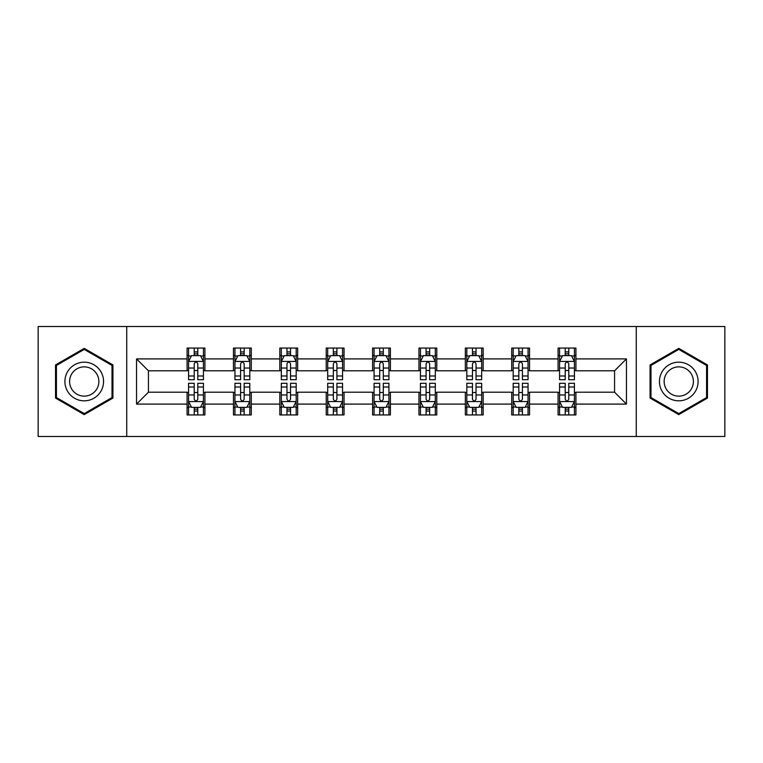 <?xml version="1.0" encoding="UTF-8"?>
<svg xmlns="http://www.w3.org/2000/svg" width="763" height="763" viewBox="0 0 763 763"><rect width="100%" height="100%" fill="white"/><g stroke="black" fill="none" stroke-linecap="round" stroke-linejoin="round"><path stroke-width="1.14" d="M636.266 436.493L724.85 436.493L724.85 326.507L636.266 326.507L636.266 436.493L126.734 436.493L126.734 326.507L38.15 326.507L38.15 436.493L126.734 436.493M636.266 326.507L126.734 326.507M575.912 358.906L575.912 348.062L558.077 348.062L558.077 358.906L529.541 358.906L529.541 348.062L511.706 348.062L511.706 358.906L483.17 358.906L483.17 348.062L465.335 348.062L465.335 358.906L436.789 358.906L436.789 348.062L418.954 348.062L418.954 358.906L390.418 358.906L390.418 348.062L372.582 348.062L372.582 358.906L344.046 358.906L344.046 348.062L326.211 348.062L326.211 358.906L297.665 358.906L297.665 348.062L279.83 348.062L279.83 358.906L251.294 358.906L251.294 348.062L233.459 348.062L233.459 358.906L204.923 358.906L204.923 348.062L187.088 348.062L187.088 358.906L136.548 358.906L136.548 404.094L148.442 392.201L187.088 392.201L187.088 414.938L204.923 414.938L204.923 392.201L233.459 392.201L233.459 414.938L251.294 414.938L251.294 392.201L279.83 392.201L279.83 414.938L297.665 414.938L297.665 392.201L326.211 392.201L326.211 414.938L344.046 414.938L344.046 392.201L372.582 392.201L372.582 414.938L390.418 414.938L390.418 392.201L418.954 392.201L418.954 414.938L436.789 414.938L436.789 392.201L465.335 392.201L465.335 414.938L483.17 414.938L483.17 392.201L511.706 392.201L511.706 414.938L529.541 414.938L529.541 392.201L558.077 392.201L558.077 414.938L575.912 414.938L575.912 392.201L614.558 392.201L614.558 370.799L575.912 370.799L575.912 358.906L626.452 358.906L626.452 404.094L575.912 404.094M558.077 404.094L529.541 404.094M511.706 404.094L483.17 404.094M465.335 404.094L436.789 404.094M418.954 404.094L390.418 404.094M372.582 404.094L344.046 404.094M326.211 404.094L297.665 404.094M279.83 404.094L251.294 404.094M233.459 404.094L204.923 404.094M187.088 404.094L136.548 404.094M558.077 358.906L558.077 370.799L529.541 370.799L529.541 358.906M511.706 358.906L511.706 370.799L483.17 370.799L483.17 358.906M465.335 358.906L465.335 370.799L436.789 370.799L436.789 358.906M418.954 358.906L418.954 370.799L390.418 370.799L390.418 358.906M372.582 358.906L372.582 370.799L344.046 370.799L344.046 358.906M326.211 358.906L326.211 370.799L297.665 370.799L297.665 358.906M279.83 358.906L279.83 370.799L251.294 370.799L251.294 358.906M233.459 358.906L233.459 370.799L204.923 370.799L204.923 358.906M187.088 358.906L187.088 370.799L148.442 370.799L136.548 358.906M148.442 370.799L148.442 392.201M626.452 404.094L614.558 392.201M614.558 370.799L626.452 358.906M187.088 355.491L188.566 355.491M194.222 355.491L197.789 355.491M203.435 355.491L204.923 355.491M187.088 370.503L188.566 370.503M194.222 370.503L197.789 370.503M203.435 370.503L204.923 370.503M187.088 392.497L188.566 392.497M194.222 392.497L197.789 392.497M203.435 392.497L204.923 392.497M187.088 407.509L188.566 407.509M194.222 407.509L197.789 407.509M203.435 407.509L204.923 407.509M233.459 392.497L234.947 392.497M240.593 392.497L244.16 392.497M249.806 392.497L251.294 392.497M233.459 407.509L234.947 407.509M240.593 407.509L244.16 407.509M249.806 407.509L251.294 407.509M233.459 355.491L234.947 355.491M240.593 355.491L244.16 355.491M249.806 355.491L251.294 355.491M233.459 370.503L234.947 370.503M240.593 370.503L244.16 370.503M249.806 370.503L251.294 370.503M279.83 392.497L281.318 392.497M286.964 392.497L290.531 392.497M296.187 392.497L297.665 392.497M279.83 407.509L281.318 407.509M286.964 407.509L290.531 407.509M296.187 407.509L297.665 407.509M279.83 355.491L281.318 355.491M286.964 355.491L290.531 355.491M296.187 355.491L297.665 355.491M279.83 370.503L281.318 370.503M286.964 370.503L290.531 370.503M296.187 370.503L297.665 370.503M326.211 392.497L327.689 392.497M333.345 392.497L336.912 392.497M342.558 392.497L344.046 392.497M326.211 407.509L327.689 407.509M333.345 407.509L336.912 407.509M342.558 407.509L344.046 407.509M326.211 355.491L327.689 355.491M333.345 355.491L336.912 355.491M342.558 355.491L344.046 355.491M326.211 370.503L327.689 370.503M333.345 370.503L336.912 370.503M342.558 370.503L344.046 370.503M372.582 392.497L374.07 392.497M379.716 392.497L383.284 392.497M388.93 392.497L390.418 392.497M372.582 407.509L374.07 407.509M379.716 407.509L383.284 407.509M388.93 407.509L390.418 407.509M372.582 355.491L374.07 355.491M379.716 355.491L383.284 355.491M388.93 355.491L390.418 355.491M372.582 370.503L374.07 370.503M379.716 370.503L383.284 370.503M388.93 370.503L390.418 370.503M418.954 392.497L420.442 392.497M426.088 392.497L429.655 392.497M435.311 392.497L436.789 392.497M418.954 407.509L420.442 407.509M426.088 407.509L429.655 407.509M435.311 407.509L436.789 407.509M418.954 355.491L420.442 355.491M426.088 355.491L429.655 355.491M435.311 355.491L436.789 355.491M418.954 370.503L420.442 370.503M426.088 370.503L429.655 370.503M435.311 370.503L436.789 370.503M465.335 392.497L466.813 392.497M472.469 392.497L476.036 392.497M481.682 392.497L483.17 392.497M465.335 407.509L466.813 407.509M472.469 407.509L476.036 407.509M481.682 407.509L483.17 407.509M465.335 355.491L466.813 355.491M472.469 355.491L476.036 355.491M481.682 355.491L483.17 355.491M465.335 370.503L466.813 370.503M472.469 370.503L476.036 370.503M481.682 370.503L483.17 370.503M511.706 392.497L513.194 392.497M518.84 392.497L522.407 392.497M528.053 392.497L529.541 392.497M511.706 407.509L513.194 407.509M518.84 407.509L522.407 407.509M528.053 407.509L529.541 407.509M511.706 355.491L513.194 355.491M518.84 355.491L522.407 355.491M528.053 355.491L529.541 355.491M511.706 370.503L513.194 370.503M518.84 370.503L522.407 370.503M528.053 370.503L529.541 370.503M558.077 392.497L559.565 392.497M565.211 392.497L568.778 392.497M574.434 392.497L575.912 392.497M558.077 407.509L559.565 407.509M565.211 407.509L568.778 407.509M574.434 407.509L575.912 407.509M558.077 355.491L559.565 355.491M565.211 355.491L568.778 355.491M574.434 355.491L575.912 355.491M558.077 370.503L559.565 370.503M565.211 370.503L568.778 370.503M574.434 370.503L575.912 370.503M84.226 414.624L112.914 398.067L112.914 364.933L84.226 348.376L55.537 364.933L55.537 398.067L84.226 414.624M707.463 364.933L678.774 348.376L650.086 364.933L650.086 398.067L678.774 414.624L707.463 398.067L707.463 364.933M197.789 351.924L194.222 351.924M203.435 375.987L197.789 375.987L197.789 379.716L203.435 379.716L203.435 361.586L200.459 355.634L191.542 355.634L188.566 361.586L188.566 379.716L194.222 379.716L194.222 375.987L188.566 375.987M188.566 361.586L188.566 348.062M203.435 361.586L203.435 348.062M194.222 355.634L194.222 348.062M197.789 348.062L197.789 355.634M197.789 375.987L197.789 363.808C196.596 361.519 195.404 361.519 194.222 363.808L194.222 375.987M194.222 411.076L197.789 411.076M188.566 387.013L194.222 387.013L194.222 383.284L188.566 383.284L188.566 401.414L191.542 407.366L200.459 407.366L203.435 401.414L203.435 383.284L197.789 383.284L197.789 387.013L203.435 387.013M203.435 401.414L203.435 414.938M188.566 401.414L188.566 414.938M197.789 407.366L197.789 414.938M194.222 414.938L194.222 407.366M194.222 387.013L194.222 399.192C195.404 401.481 196.596 401.481 197.789 399.192L197.789 387.013M100.964 391.161A19.323 19.323 0 0 0 93.887 364.762A19.323 19.323 0 0 0 67.497 371.839A19.323 19.323 0 0 0 74.564 398.238A19.323 19.323 0 0 0 100.964 391.161M96.901 388.815A14.631 14.631 0 0 0 91.541 368.834A14.631 14.631 0 0 0 71.56 374.185A14.631 14.631 0 0 0 76.91 394.166A14.631 14.631 0 0 0 96.901 388.815M56.433 397.552L56.433 365.448L84.226 349.406L112.018 365.448L112.018 397.552L84.226 413.594L56.433 397.552M678.774 362.177A19.323 19.323 0 0 0 659.451 381.5A19.323 19.323 0 0 0 678.774 400.823A19.323 19.323 0 0 0 698.097 381.5A19.323 19.323 0 0 0 678.774 362.177M678.774 366.869A14.631 14.631 0 0 0 664.144 381.5A14.631 14.631 0 0 0 678.774 396.131A14.631 14.631 0 0 0 693.405 381.5A14.631 14.631 0 0 0 678.774 366.869M706.567 397.552L678.774 413.594L650.982 397.552L650.982 365.448L678.774 349.406L706.567 365.448L706.567 397.552M244.16 351.924L240.593 351.924M249.806 375.987L244.16 375.987L244.16 379.716L249.806 379.716L249.806 361.586L246.84 355.634L237.913 355.634L234.947 361.586L234.947 379.716L240.593 379.716L240.593 375.987L234.947 375.987M234.947 361.586L234.947 348.062M249.806 361.586L249.806 348.062M240.593 355.634L240.593 348.062M244.16 348.062L244.16 355.634M244.16 375.987L244.16 363.808C242.968 361.519 241.785 361.519 240.593 363.808L240.593 375.987M290.531 351.924L286.964 351.924M296.187 375.987L290.531 375.987L290.531 379.716L296.187 379.716L296.187 361.586L293.211 355.634L284.294 355.634L281.318 361.586L281.318 379.716L286.964 379.716L286.964 375.987L281.318 375.987M281.318 361.586L281.318 348.062M296.187 361.586L296.187 348.062M286.964 355.634L286.964 348.062M290.531 348.062L290.531 355.634M290.531 375.987L290.531 363.808C289.349 361.519 288.156 361.519 286.964 363.808L286.964 375.987M240.593 411.076L244.16 411.076M234.947 387.013L240.593 387.013L240.593 383.284L234.947 383.284L234.947 401.414L237.913 407.366L246.84 407.366L249.806 401.414L249.806 383.284L244.16 383.284L244.16 387.013L249.806 387.013M249.806 401.414L249.806 414.938M234.947 401.414L234.947 414.938M244.16 407.366L244.16 414.938M240.593 414.938L240.593 407.366M240.593 387.013L240.593 399.192C241.776 401.481 242.968 401.481 244.16 399.192L244.16 387.013M286.964 411.076L290.531 411.076M281.318 387.013L286.964 387.013L286.964 383.284L281.318 383.284L281.318 401.414L284.294 407.366L293.211 407.366L296.187 401.414L296.187 383.284L290.531 383.284L290.531 387.013L296.187 387.013M296.187 401.414L296.187 414.938M281.318 401.414L281.318 414.938M290.531 407.366L290.531 414.938M286.964 414.938L286.964 407.366M286.964 387.013L286.964 399.192C288.156 401.481 289.339 401.481 290.531 399.192L290.531 387.013M336.912 351.924L333.345 351.924M342.558 375.987L336.912 375.987L336.912 379.716L342.558 379.716L342.558 361.586L339.583 355.634L330.665 355.634L327.689 361.586L327.689 379.716L333.345 379.716L333.345 375.987L327.689 375.987M327.689 361.586L327.689 348.062M342.558 361.586L342.558 348.062M333.345 355.634L333.345 348.062M336.912 348.062L336.912 355.634M336.912 375.987L336.912 363.808C335.72 361.519 334.528 361.519 333.345 363.808L333.345 375.987M383.284 351.924L379.716 351.924M388.93 375.987L383.284 375.987L383.284 379.716L388.93 379.716L388.93 361.586L385.964 355.634L377.036 355.634L374.07 361.586L374.07 379.716L379.716 379.716L379.716 375.987L374.07 375.987M374.07 361.586L374.07 348.062M388.93 361.586L388.93 348.062M379.716 355.634L379.716 348.062M383.284 348.062L383.284 355.634M383.284 375.987L383.284 363.808C382.101 361.519 380.909 361.519 379.716 363.808L379.716 375.987M429.655 351.924L426.088 351.924M435.311 375.987L429.655 375.987L429.655 379.716L435.311 379.716L435.311 361.586L432.335 355.634L423.417 355.634L420.442 361.586L420.442 379.716L426.088 379.716L426.088 375.987L420.442 375.987M420.442 361.586L420.442 348.062M435.311 361.586L435.311 348.062M426.088 355.634L426.088 348.062M429.655 348.062L429.655 355.634M429.655 375.987L429.655 363.808C428.472 361.519 427.28 361.519 426.088 363.808L426.088 375.987M333.345 411.076L336.912 411.076M327.689 387.013L333.345 387.013L333.345 383.284L327.689 383.284L327.689 401.414L330.665 407.366L339.583 407.366L342.558 401.414L342.558 383.284L336.912 383.284L336.912 387.013L342.558 387.013M342.558 401.414L342.558 414.938M327.689 401.414L327.689 414.938M336.912 407.366L336.912 414.938M333.345 414.938L333.345 407.366M333.345 387.013L333.345 399.192C334.528 401.481 335.72 401.481 336.912 399.192L336.912 387.013M379.716 411.076L383.284 411.076M374.07 387.013L379.716 387.013L379.716 383.284L374.07 383.284L374.07 401.414L377.036 407.366L385.964 407.366L388.93 401.414L388.93 383.284L383.284 383.284L383.284 387.013L388.93 387.013M388.93 401.414L388.93 414.938M374.07 401.414L374.07 414.938M383.284 407.366L383.284 414.938M379.716 414.938L379.716 407.366M379.716 387.013L379.716 399.192C380.899 401.481 382.091 401.481 383.284 399.192L383.284 387.013M426.088 411.076L429.655 411.076M420.442 387.013L426.088 387.013L426.088 383.284L420.442 383.284L420.442 401.414L423.417 407.366L432.335 407.366L435.311 401.414L435.311 383.284L429.655 383.284L429.655 387.013L435.311 387.013M435.311 401.414L435.311 414.938M420.442 401.414L420.442 414.938M429.655 407.366L429.655 414.938M426.088 414.938L426.088 407.366M426.088 387.013L426.088 399.192C427.28 401.481 428.472 401.481 429.655 399.192L429.655 387.013M476.036 351.924L472.469 351.924M481.682 375.987L476.036 375.987L476.036 379.716L481.682 379.716L481.682 361.586L478.706 355.634L469.789 355.634L466.813 361.586L466.813 379.716L472.469 379.716L472.469 375.987L466.813 375.987M466.813 361.586L466.813 348.062M481.682 361.586L481.682 348.062M472.469 355.634L472.469 348.062M476.036 348.062L476.036 355.634M476.036 375.987L476.036 363.808C474.844 361.519 473.661 361.519 472.469 363.808L472.469 375.987M472.469 411.076L476.036 411.076M466.813 387.013L472.469 387.013L472.469 383.284L466.813 383.284L466.813 401.414L469.789 407.366L478.706 407.366L481.682 401.414L481.682 383.284L476.036 383.284L476.036 387.013L481.682 387.013M481.682 401.414L481.682 414.938M466.813 401.414L466.813 414.938M476.036 407.366L476.036 414.938M472.469 414.938L472.469 407.366M472.469 387.013L472.469 399.192C473.651 401.481 474.844 401.481 476.036 399.192L476.036 387.013M522.407 351.924L518.84 351.924M528.053 375.987L522.407 375.987L522.407 379.716L528.053 379.716L528.053 361.586L525.087 355.634L516.16 355.634L513.194 361.586L513.194 379.716L518.84 379.716L518.84 375.987L513.194 375.987M513.194 361.586L513.194 348.062M528.053 361.586L528.053 348.062M518.84 355.634L518.84 348.062M522.407 348.062L522.407 355.634M522.407 375.987L522.407 363.808C521.224 361.519 520.032 361.519 518.84 363.808L518.84 375.987M518.84 411.076L522.407 411.076M513.194 387.013L518.84 387.013L518.84 383.284L513.194 383.284L513.194 401.414L516.16 407.366L525.087 407.366L528.053 401.414L528.053 383.284L522.407 383.284L522.407 387.013L528.053 387.013M528.053 401.414L528.053 414.938M513.194 401.414L513.194 414.938M522.407 407.366L522.407 414.938M518.84 414.938L518.84 407.366M518.84 387.013L518.84 399.192C520.032 401.481 521.215 401.481 522.407 399.192L522.407 387.013M568.778 351.924L565.211 351.924M574.434 375.987L568.778 375.987L568.778 379.716L574.434 379.716L574.434 361.586L571.458 355.634L562.541 355.634L559.565 361.586L559.565 379.716L565.211 379.716L565.211 375.987L559.565 375.987M559.565 361.586L559.565 348.062M574.434 361.586L574.434 348.062M565.211 355.634L565.211 348.062M568.778 348.062L568.778 355.634M568.778 375.987L568.778 363.808C567.596 361.519 566.404 361.519 565.211 363.808L565.211 375.987M565.211 411.076L568.778 411.076M559.565 387.013L565.211 387.013L565.211 383.284L559.565 383.284L559.565 401.414L562.541 407.366L571.458 407.366L574.434 401.414L574.434 383.284L568.778 383.284L568.778 387.013L574.434 387.013M574.434 401.414L574.434 414.938M559.565 401.414L559.565 414.938M568.778 407.366L568.778 414.938M565.211 414.938L565.211 407.366M565.211 387.013L565.211 399.192C566.404 401.481 567.596 401.481 568.778 399.192L568.778 387.013M203.359 361.433L188.642 361.433M188.566 355.997L191.36 355.997M200.64 355.997L203.435 355.997M194.222 368.024L188.566 368.024M203.435 368.024L197.789 368.024M197.789 353.813L194.222 353.813M188.642 401.567L203.359 401.567M203.435 407.003L200.64 407.003M191.36 407.003L188.566 407.003M197.789 394.976L203.435 394.976M188.566 394.976L194.222 394.976M194.222 409.187L197.789 409.187M249.73 361.433L235.023 361.433M234.947 355.997L237.741 355.997M247.012 355.997L249.806 355.997M240.593 368.024L234.947 368.024M249.806 368.024L244.16 368.024M244.16 353.813L240.593 353.813M296.111 361.433L281.394 361.433M281.318 355.997L284.113 355.997M293.393 355.997L296.187 355.997M286.964 368.024L281.318 368.024M296.187 368.024L290.531 368.024M290.531 353.813L286.964 353.813M235.023 401.567L249.73 401.567M249.806 407.003L247.012 407.003M237.741 407.003L234.947 407.003M244.16 394.976L249.806 394.976M234.947 394.976L240.593 394.976M240.593 409.187L244.16 409.187M281.394 401.567L296.111 401.567M296.187 407.003L293.393 407.003M284.113 407.003L281.318 407.003M290.531 394.976L296.187 394.976M281.318 394.976L286.964 394.976M286.964 409.187L290.531 409.187M342.482 361.433L327.766 361.433M327.689 355.997L330.484 355.997M339.764 355.997L342.558 355.997M333.345 368.024L327.689 368.024M342.558 368.024L336.912 368.024M336.912 353.813L333.345 353.813M388.853 361.433L374.147 361.433M374.07 355.997L376.865 355.997M386.135 355.997L388.93 355.997M379.716 368.024L374.07 368.024M388.93 368.024L383.284 368.024M383.284 353.813L379.716 353.813M435.234 361.433L420.518 361.433M420.442 355.997L423.236 355.997M432.516 355.997L435.311 355.997M426.088 368.024L420.442 368.024M435.311 368.024L429.655 368.024M429.655 353.813L426.088 353.813M327.766 401.567L342.482 401.567M342.558 407.003L339.764 407.003M330.484 407.003L327.689 407.003M336.912 394.976L342.558 394.976M327.689 394.976L333.345 394.976M333.345 409.187L336.912 409.187M374.147 401.567L388.853 401.567M388.93 407.003L386.135 407.003M376.865 407.003L374.07 407.003M383.284 394.976L388.93 394.976M374.07 394.976L379.716 394.976M379.716 409.187L383.284 409.187M420.518 401.567L435.234 401.567M435.311 407.003L432.516 407.003M423.236 407.003L420.442 407.003M429.655 394.976L435.311 394.976M420.442 394.976L426.088 394.976M426.088 409.187L429.655 409.187M481.606 361.433L466.889 361.433M466.813 355.997L469.607 355.997M478.887 355.997L481.682 355.997M472.469 368.024L466.813 368.024M481.682 368.024L476.036 368.024M476.036 353.813L472.469 353.813M466.889 401.567L481.606 401.567M481.682 407.003L478.887 407.003M469.607 407.003L466.813 407.003M476.036 394.976L481.682 394.976M466.813 394.976L472.469 394.976M472.469 409.187L476.036 409.187M527.977 361.433L513.27 361.433M513.194 355.997L515.988 355.997M525.259 355.997L528.053 355.997M518.84 368.024L513.194 368.024M528.053 368.024L522.407 368.024M522.407 353.813L518.84 353.813M513.27 401.567L527.977 401.567M528.053 407.003L525.259 407.003M515.988 407.003L513.194 407.003M522.407 394.976L528.053 394.976M513.194 394.976L518.84 394.976M518.84 409.187L522.407 409.187M574.358 361.433L559.641 361.433M559.565 355.997L562.36 355.997M571.64 355.997L574.434 355.997M565.211 368.024L559.565 368.024M574.434 368.024L568.778 368.024M568.778 353.813L565.211 353.813M559.641 401.567L574.358 401.567M574.434 407.003L571.64 407.003M562.36 407.003L559.565 407.003M568.778 394.976L574.434 394.976M559.565 394.976L565.211 394.976M565.211 409.187L568.778 409.187"/></g></svg>
